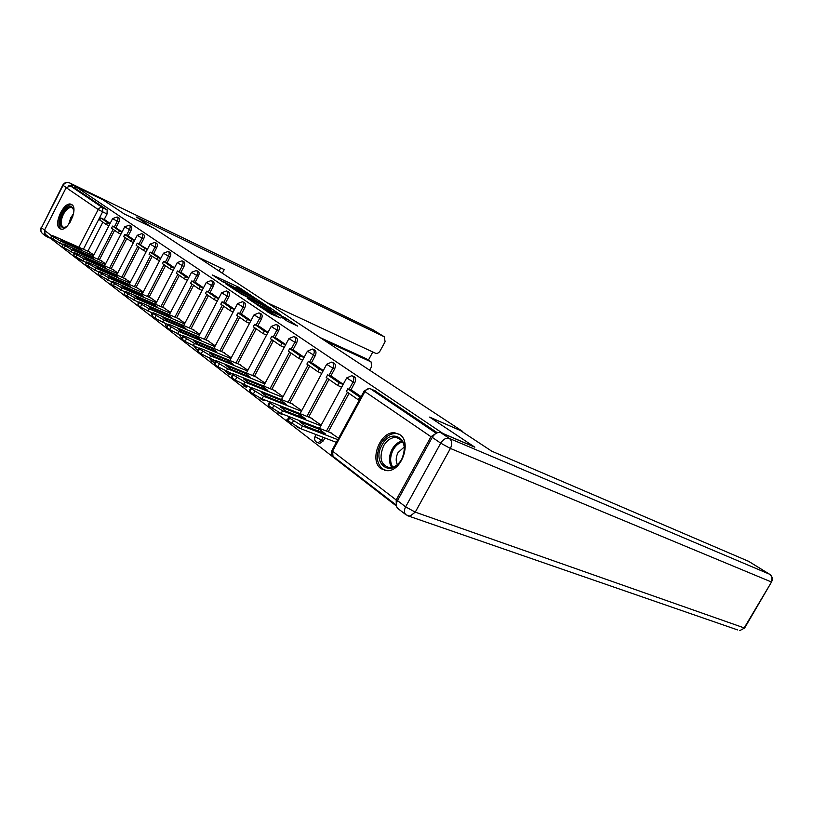 <?xml version="1.0" encoding="UTF-8"?>
<svg xmlns="http://www.w3.org/2000/svg" width="813" height="813" viewBox="0 0 813 813"><rect width="100%" height="100%" fill="white"/><g stroke="black" fill="none" stroke-linecap="round" stroke-linejoin="round"><path stroke-width="1.22" d="M250.689 295.119L238.656 287.233L212.478 275.007L224.205 282.751L222.762 281.196L237.579 288.991L236.065 287.406L238.118 288.259L250.689 295.119M318.544 442.983L319.783 443.451L323.33 440.87L321.531 440.189L317.974 442.77L316.785 442.333M299.245 428.136L300.414 428.563M71.859 204.652L71.005 204.236C63.892 201.258 53.089 224.378 59.674 228.483L60.69 228.992C67.855 231.827 78.566 208.474 71.859 204.652M399.762 434.569L394.732 432.801C380.189 430.9 368.828 460.686 381.073 468.725L387.171 470.697C401.683 471.57 411.988 441.876 399.762 434.569M287.314 321.196L297.609 326.104L285.099 317.69L256.054 304.103L270.932 313.879L280.292 317.964L260.943 306.714L279.723 315.292L286.837 319.6L281.826 317.416L287.314 321.196M75.67 186.594L103.027 199.835L124.359 214.022L154.307 228.433L462.8 431.52L429.61 417.089L474.375 446.876L442.994 433.512L75.67 186.594L74.908 188.108L70.558 186.004L102.712 207.752L102.58 211.908L83.383 249.256M265.251 304.834L251.827 295.952L225.516 283.707L239.459 292.853L265.251 304.834M269.377 307.294L281.461 315.414L254.916 303.178L247.203 298.188L259.083 303.625L255.567 301.156L240.282 293.605L266.979 305.983L269.205 307.629M49.613 237.62L396.398 506.011M435.981 433.41L430.971 436.713L396.185 499.965L396.297 505.107L332.995 456.276L332.558 451.174L396.185 499.965M74.908 188.108L107.164 209.876L107.042 214.032L104.196 219.551M102.855 222.152L87.885 251.258M76.026 258.006L45.243 234.246L44.451 230.282L66.188 187.661L70.558 186.004M120.934 234.144L118.373 232.955L119.46 230.851L112.58 226.095L122.184 231.725M105.629 263.778L100.456 260.353M129.226 236.593L134.623 240.313M117.773 272.873L112.336 269.255M146.127 251.634L143.474 250.404L144.602 248.239L137.265 243.158L147.478 249.195M130.314 282.263L124.592 278.442M160.771 258.371L154.785 254.245M143.281 291.969L137.265 287.944M168.22 263.514L174.51 267.853M156.685 302.009L150.364 297.751M182.112 273.097L188.738 277.68M170.557 312.395L163.911 307.903M196.492 283.026L203.463 287.843M184.927 323.147L177.925 318.411M211.38 293.3L218.727 298.381M199.815 334.295L192.447 329.295M234.551 309.306L226.797 303.971M215.242 345.84L207.488 340.566M242.802 314.997L250.973 320.637M231.248 357.822L223.087 352.253M259.408 326.46L268.016 332.405M247.863 370.271L239.266 364.376M276.644 338.36L285.719 344.631M265.119 383.187L256.065 376.958M304.123 357.344L294.54 350.738M283.066 396.622L273.514 390.037M323.279 370.565L313.168 363.594M301.735 410.606L291.654 403.634M332.558 376.968L343.228 384.336M321.165 425.148L310.536 417.791M352.74 390.901L361.104 396.673M338.584 438.197L330.2 432.516M352.771 376.084L353.594 376.449C355.769 377.354 356.185 379.437 354.824 382.699L350.82 390.098M349.041 393.37L328.259 431.764M324.905 437.973L323.33 440.87M332.598 362.466L333.523 362.872C335.576 363.767 335.942 365.789 334.621 368.95L330.718 376.185M328.98 379.417L308.686 417.049M313.239 349.387L314.245 349.834C316.186 350.718 316.511 352.679 315.22 355.738L311.409 362.832M309.702 366.013L289.885 402.923M294.641 336.816L295.708 337.304C297.548 338.167 297.832 340.088 296.572 343.045L292.863 349.997M291.186 353.137L271.806 389.346M276.745 324.733L277.883 325.251C279.621 326.094 279.875 327.964 278.646 330.84L275.018 337.659M273.371 340.749L254.428 376.287M259.53 313.107L260.719 313.645C262.365 314.479 262.589 316.298 261.39 319.103L257.843 325.779M256.227 328.818L237.691 363.726M242.955 301.908L244.174 302.466C245.75 303.279 245.943 305.058 244.774 307.781L241.298 314.336M239.713 317.334L221.573 351.623M226.979 291.115L228.229 291.694C229.723 292.487 229.906 294.225 228.758 296.887L225.364 303.31M223.799 306.267L206.035 339.946M211.563 280.709L212.843 281.298C214.276 282.081 214.429 283.767 213.311 286.369L209.988 292.68M208.453 295.597L191.045 328.696M196.695 270.658L197.996 271.268C199.368 272.03 199.5 273.676 198.402 276.217L195.15 282.426M193.636 285.292L176.584 317.832M182.336 260.963L183.657 261.583C184.968 262.325 185.079 263.94 184.002 266.42L180.811 272.518M179.338 275.343L162.61 307.344M168.464 251.593L169.795 252.223C171.055 252.945 171.147 254.52 170.09 256.949L166.97 262.945M165.517 265.729L149.104 297.212M155.049 242.528L156.401 243.168C157.6 243.88 157.681 245.424 156.645 247.792L153.586 253.686M152.153 256.441L136.056 287.416M142.072 233.768L143.434 234.408C144.582 235.109 144.653 236.613 143.637 238.941L140.629 244.733M139.226 247.447L123.424 277.934M129.511 225.282L130.883 225.933C131.991 226.614 132.041 228.087 131.045 230.374L128.098 236.065M126.716 238.748L111.198 268.757M117.357 217.071L118.728 217.721C119.785 218.392 119.826 219.835 118.85 222.071L115.964 227.681M114.592 230.323L99.359 259.865M110.131 223.412L105.253 220.049M93.871 254.977L88.952 251.735M280.709 413.878L282.66 414.122M262.884 400.159L265.241 400.128M245.729 386.968L248.361 386.663M229.215 374.265L232.04 373.685M213.311 362.019L214.937 362.141M197.966 350.22L196.197 349.468M437.343 432.76L374.671 390.626M133.352 242.762L123.627 236.603L124.724 234.49L129.267 236.613M159.328 260.81L149.084 254.306L150.212 252.121L154.836 254.266M248.91 323.035L249.489 323.432M265.831 334.793L266.491 335.251M283.402 346.999L284.164 347.527M301.674 359.692L302.548 360.291M320.688 372.893L321.663 373.574M340.474 386.642L341.572 387.405M253.28 297.019L228.636 285.424L237.843 290.719L255.262 298.727L253.28 297.019M268.686 309.54L269.296 308.391L270.922 309.062L270.465 310.363M270.922 309.062L258.016 302.09L260.912 304.306L269.296 308.391M62.591 244.571L50.792 237.975L51.554 235.607M108.901 225.801L106.422 224.632L107.489 222.569L100.822 217.955L105.294 220.069M107.489 222.569L109.968 223.738M106.422 224.632L99.765 220.008L100.822 217.955M93.485 255.739L60.65 241.146L51.859 235.882L51.697 235.323L54.298 236.288L90.416 252.386M78.353 247.487L61.036 239.774L64.329 242.284L81.686 250.008L78.353 247.487L77.916 248.331M151.858 227.254L136.371 217.041L384.315 336.806L373.096 329.895L69.572 182.915L73.231 185.374L102.824 199.693L124.287 213.971L151.858 227.244M324.844 340.698L370.799 361.765L365.83 358.533L370.799 361.765M369.661 370.21L371.602 366.622L371.094 361.927M266.949 302.588L375.433 353.218C377.212 353.777 378.777 352.994 380.128 350.891L385.088 341.745L384.315 336.806M368.38 360.159L372.801 351.988M222.325 273.209L224.236 269.581L197.447 256.827M44.41 233.29L46.148 236.38L49.441 237.955M73.231 185.374L68.526 185.801M319.926 337.466L365.83 358.533M219.032 271.044L220.689 267.894M432.262 437.374L397.476 500.605L405.636 506.855L440.727 443.156L432.262 437.374C434.803 433.41 437.679 431.866 440.87 432.719L474.853 447.191L429.752 417.191L460.341 430.484L491.723 451.164L748.641 561.346M405.88 514.7L397.933 508.562C395.931 506.763 395.779 504.111 397.476 500.605M66.534 226.736C59.745 229.083 58.343 224.764 62.306 213.789C67.906 205.232 71.768 204.154 73.902 210.537M73.82 209.917L71.808 207.549C68.953 207.112 66.138 209.378 63.353 214.358C60.396 221.146 60.457 225.475 63.546 227.366L66.005 227.081M72.103 204.846C68.566 204.307 65.07 207.122 61.636 213.291C58.221 220.882 58.038 226.146 61.077 229.083M381.978 445.128C391.632 425.951 412.587 440.463 401.683 459.396C391.541 478.816 371.175 463.43 381.978 445.128M401.764 459.182C406.449 447.302 404.508 440.046 395.931 437.404C391.012 437.424 386.876 440.28 383.512 445.971C378.767 458.126 380.891 465.382 389.894 467.729C394.6 467.475 398.553 464.63 401.764 459.182M404.315 446.896L398.055 452.567C395.84 456.987 395.606 461.022 397.364 464.66M399.244 434.233L396.022 433.461C389.884 433.441 384.732 436.988 380.545 444.091C375.118 456.672 376.612 465.473 385.037 470.493M74.196 253.422L62.012 246.624L62.774 244.215M119.46 230.851L122.021 232.051M118.373 232.955L111.513 228.179L112.58 226.095M105.243 264.54L72.072 249.865L63.099 244.489L62.926 243.91L65.518 244.855L101.94 261.014M89.806 256.125L72.337 248.392L75.741 250.983L93.251 258.727L89.806 256.125L89.359 257.01M86.198 262.569L73.607 255.556L74.359 253.097M130.72 241.532L131.828 239.408L124.724 234.49M131.828 239.408L134.46 240.638M117.377 273.625L83.871 258.89L74.715 253.392L74.532 252.772L77.093 253.707L113.83 269.916M101.635 265.058L84.013 257.284L87.53 259.967L105.192 267.741L101.635 265.058L101.168 265.963M98.607 272.02L85.578 264.784L86.341 262.284M144.602 248.239L147.316 249.5M143.474 250.404L136.147 245.313L137.265 243.158M129.928 283.015L96.066 268.209L86.717 262.589L86.524 261.938L89.054 262.853L126.106 279.113M113.85 274.276L96.086 266.481L99.714 269.255L117.529 277.05L113.85 274.276L113.363 275.221M111.452 281.796L97.967 274.337L98.729 271.776M156.655 259.571L157.803 257.375L150.212 252.121M157.803 257.375L160.608 258.676M142.885 292.721L108.678 277.853L99.125 272.101L98.922 271.41L101.432 272.314L138.789 288.605M126.482 283.798L108.556 275.993L112.316 278.859L130.283 286.664L126.482 283.798L125.964 284.794M124.755 291.908L110.792 284.215L111.554 281.603M173.189 270.383L170.293 269.052L171.462 266.816L163.616 261.39L168.261 263.544M171.462 266.816L174.358 268.158M170.293 269.052L162.458 263.605L163.616 261.39M156.299 302.751L121.726 287.832L111.96 281.948L111.747 281.217L114.227 282.091L151.899 298.422M139.541 293.645L121.462 285.82L125.354 288.788L143.474 296.623L139.541 293.645L139.003 294.682M138.525 302.385L124.064 294.448L124.826 291.765M187.397 280.241L184.399 278.869L185.588 276.593L177.468 270.973L182.153 273.127M185.588 276.593L188.586 277.965M184.399 278.869L176.289 273.229L177.468 270.973M170.171 313.137L135.243 298.158L125.263 292.141L125.029 291.369L127.478 292.223L165.466 308.574M153.047 303.838L134.826 296.003L138.85 299.072L157.122 306.918L153.047 303.838L152.478 304.926M152.803 313.249L140.425 307.06L137.814 305.048L138.566 302.304M202.112 290.434L199.012 289.032L200.222 286.715L191.817 280.902L196.533 283.056M200.222 286.715L203.321 288.127M199.012 289.032L190.608 283.188L191.817 280.902M184.541 323.889L149.246 308.869L139.033 302.7L138.789 301.877L141.198 302.71L179.5 319.082M167.031 314.397L148.657 306.552L152.834 309.733L171.248 317.578L167.031 314.397L166.441 315.525M167.508 324.458L154.775 318.117L152.061 316.033L152.824 313.229M217.345 301.003L214.144 299.56L215.384 297.202L206.665 291.176L211.421 293.341M215.384 297.202L218.585 298.656M214.144 299.56L205.445 293.503L206.665 291.176M199.429 335.027L163.769 319.966L153.311 313.645L153.057 312.771L155.415 313.584L194.022 329.956M181.523 325.322L162.996 317.476L167.326 320.779L185.892 328.625L181.523 325.322L180.903 326.511M182.742 336.084L169.663 329.59L166.848 327.426L167.6 324.55M233.148 311.958L229.835 310.464L231.105 308.076L222.061 301.826L226.857 303.991M231.105 308.076L234.408 309.57M229.835 310.464L220.811 304.194L222.061 301.826M214.856 346.562L178.83 331.48L168.118 324.997L167.854 324.072L170.161 324.854L209.083 341.236M196.543 336.653L177.864 328.808L182.356 332.232L201.075 340.078L196.543 336.653L195.882 337.903M198.596 348.157L185.12 341.511L182.203 339.255L181.919 338.259L182.935 336.308M249.55 323.32L246.115 321.785L247.406 319.357L238.036 312.873L242.853 315.038M247.406 319.357L250.831 320.891M246.115 321.785L236.756 315.281L238.036 312.873M230.862 358.543L194.47 343.432L183.494 336.785L183.21 335.789L185.476 336.562L224.693 352.913M212.122 348.411L193.301 340.566L197.966 344.123L216.827 351.958L212.122 348.411L211.431 349.722M215.12 360.728L201.177 353.889L198.138 351.551L197.833 350.474L198.87 348.523M266.573 335.119L263.016 333.543L264.337 331.064L254.601 324.326L259.459 326.501M264.337 331.064L267.884 332.639M263.016 333.543L253.3 326.785L254.601 324.326M247.487 370.972L210.709 355.86L199.47 349.031L199.165 347.974L201.37 348.706L240.882 365.037M228.29 360.606L209.327 352.781L214.165 356.47L233.179 364.295L228.29 360.606L227.559 361.988M232.366 373.817L217.874 366.754L214.713 364.326L214.388 363.177L215.435 361.206M284.255 347.375L280.576 345.759L281.928 343.228L271.806 336.236L276.694 338.401M281.928 343.228L285.597 344.854M280.576 345.759L270.475 338.726L271.806 336.236M264.753 383.878L227.61 368.767L216.075 361.755L215.74 360.626L217.884 361.338L257.691 377.628M245.079 373.279L225.973 365.474L231.014 369.315L250.16 377.11L245.079 373.279L244.317 374.732M250.394 387.466L235.242 380.149L231.959 377.618L231.603 376.389L232.66 374.407M302.639 360.108L298.828 358.452L300.21 355.881L289.692 348.604L294.611 350.769M300.21 355.881L304.021 357.547M298.828 358.452L288.33 351.145L289.692 348.604M282.7 397.303L245.18 382.201L233.351 374.996L232.985 373.787L235.069 374.478L275.16 390.707M262.538 386.449L243.3 378.675L248.534 382.669L267.823 390.433L262.538 386.449L261.725 387.984M269.276 401.724L262.06 398.878L253.331 394.092L249.916 391.449L249.53 390.149L250.587 388.147M321.775 373.37L317.822 371.663L319.235 369.041L308.29 361.46L313.239 363.624M319.235 369.041L323.178 370.748M317.822 371.663L306.897 364.061L308.29 361.46M301.379 411.256L263.483 396.195L251.339 388.787L250.943 387.496L252.955 388.147L293.32 404.305M280.698 400.148L261.329 392.415L266.776 396.571L286.196 404.295L280.698 400.148L279.835 401.764M331.887 433.177L281.095 413.512L268.625 405.87L268.199 404.468L269.276 402.465M341.694 387.171L337.598 385.413L339.041 382.74L327.639 374.854L332.619 377.008M339.041 382.74L343.137 384.508M337.598 385.413L326.216 377.496L327.639 374.854M320.82 425.788L282.568 410.778L270.079 403.157L269.642 401.764L271.583 402.384L312.212 418.451M299.611 414.417L280.099 406.724L285.79 411.053L305.332 418.736L299.611 414.417L298.686 416.124M336.328 442.363L300.962 428.776L288.137 420.91C286.654 419.732 286.501 419.234 287.67 419.406L288.757 417.394M359.214 400.169L358.208 399.752L359.692 397.018L347.801 388.797L352.801 390.941M359.692 397.018L360.687 397.445M358.208 399.752L346.348 391.5L347.801 388.797M289.154 416.652C287.985 416.469 288.137 416.967 289.621 418.136L288.137 420.91M337.791 439.66L302.466 425.992L289.621 418.136M319.306 429.274L299.682 421.642L305.607 426.164L325.271 433.776L319.306 429.274L318.33 431.093M430.971 436.713L364.885 391.592L332.558 451.174L332.141 450.077L364.163 391.053M107.042 214.032L98.2 209.52L66.188 187.661M78.841 247.223L98.2 209.52C99.359 207.691 100.863 207.102 102.712 207.752L107.164 209.876M44.451 230.282L51.504 235.699M354.824 382.699L353.066 381.927L349.051 389.336M347.466 392.273L326.47 431.063M323.107 437.282L321.531 440.189L315.708 436.988L315.322 435.971L316.074 434.579M334.621 368.95L332.863 368.177L328.96 375.423M327.395 378.319L306.897 416.347M315.22 355.738L313.472 354.966L309.662 362.07M308.127 364.915L288.107 402.211M296.572 343.045L294.845 342.273L291.115 349.234M289.611 352.039L270.048 388.634M278.646 330.84L276.918 330.068L273.29 336.887M271.806 339.661L252.67 375.576M261.39 319.103L259.672 318.32L256.125 325.007M254.672 327.741L235.953 363.005M244.774 307.781L243.067 307.009L239.591 313.574M238.168 316.267L219.845 350.901M228.758 296.887L227.061 296.105L223.666 302.548M222.264 305.2L204.317 339.224M213.311 286.369L211.624 285.597L208.301 291.918M206.929 294.53L189.348 327.974M198.402 276.217L196.726 275.444L193.474 281.654M192.122 284.235L174.897 317.111M184.002 266.42L182.346 265.648L179.155 271.755M177.823 274.296L160.933 306.623M170.09 256.949L168.454 256.186L165.324 262.182M164.013 264.692L147.448 296.491M156.645 247.792L155.009 247.03L151.95 252.924M150.659 255.404L134.409 286.694M143.637 238.941L142.021 238.179L139.013 243.981M137.743 246.42L121.787 277.213M131.045 230.374L129.44 229.612L126.493 235.313M125.243 237.731L109.572 268.036M118.85 222.071L117.255 221.319L114.369 226.929M113.139 229.307L97.753 259.154M117.133 216.969C118.2 217.63 118.241 219.073 117.255 221.319L112.631 218.575L117.133 216.969M129.277 225.171C130.385 225.851 130.436 227.325 129.44 229.612L124.724 226.807L129.277 225.171M141.818 233.646C142.966 234.337 143.037 235.851 142.021 238.179L137.214 235.313L141.818 233.646M154.775 242.406C155.964 243.107 156.045 244.652 155.009 247.03L150.12 244.103L154.775 242.406M168.159 251.451C169.409 252.172 169.511 253.758 168.454 256.186L163.464 253.189L168.159 251.451M182.01 260.81C183.311 261.552 183.423 263.168 182.346 265.648L177.264 262.589L182.01 260.81M196.34 270.495C197.701 271.257 197.833 272.904 196.726 275.444L191.543 272.314L196.34 270.495M211.167 280.526C212.6 281.298 212.752 282.995 211.624 285.597L206.339 282.385L211.167 280.526M179.358 334.671L181.411 338.086M226.542 290.912C228.036 291.715 228.209 293.442 227.061 296.105L221.664 292.812L226.542 290.912M198.504 349.224L196.817 349.742L194.134 346.318M242.477 301.684C244.042 302.497 244.246 304.275 243.067 307.009L237.548 303.635L242.477 301.684M214.53 360.494L211.532 361.277M259.001 312.863C260.658 313.696 260.882 315.515 259.672 318.32L254.032 314.855L259.001 312.863M230.292 372.984L227.437 373.523M276.156 324.468C277.894 325.312 278.148 327.182 276.918 330.068L271.156 326.501L276.156 324.468M246.603 385.962L243.941 386.236M293.981 336.521C295.81 337.385 296.105 339.306 294.845 342.273L288.93 338.615L293.981 336.521M263.473 399.437L261.095 399.447M312.507 349.051C314.438 349.936 314.763 351.907 313.472 354.966L307.426 351.196L312.507 349.051M280.881 413.421L278.92 413.177M331.775 362.09C333.828 362.984 334.194 365.017 332.863 368.177L326.663 364.285L331.775 362.09M298.849 427.872L297.467 427.455M351.826 375.677C354.011 376.582 354.417 378.665 353.066 381.927L346.694 377.923L351.826 375.677M77.723 258.493L81.513 260.536M375.423 390.962L370.423 388.777L436.225 433.268M369.498 388.411L370.423 388.777C368.319 388.177 366.47 389.112 364.885 391.592L364.336 390.728L369.498 388.411M75.142 256.735L76.137 258.087M238.118 288.259L238.656 287.233M240.516 289.387L240.983 288.493M237.315 291.715L237.843 290.719M252.691 299.001L253.27 297.904M257.843 304.529L258.453 303.371M260.211 305.627L260.912 304.306M262.731 306.786L263.341 305.637M284.916 319.6L285.251 318.96M267.629 311.979L268.117 311.064M271.888 314.316L272.538 313.096M274.469 315.505L275.028 314.458M60.65 241.146L59.583 243.239M53.922 237.457L52.855 239.561M51.859 235.882L50.792 237.975M66.249 187.559L63.068 185.384L41.463 227.762L44.532 230.12M69.542 182.895L373.482 330.139M41.158 227.508C40.183 229.916 40.68 231.969 42.642 233.666C40.833 232.112 40.437 230.14 41.463 227.762L62.743 185.151M69.308 182.783C66.575 181.858 64.42 182.6 62.825 184.998L63.068 185.384C64.715 182.783 66.879 181.949 69.572 182.915L69.156 182.742M440.87 432.719L449.376 438.441L769.433 574.161C771.994 576.132 772.543 578.704 771.09 581.844L450.412 448.451L415.26 512.139L744.18 627.91L771.628 581.813M769.911 574.486L748.275 561.122M744.474 627.412L744.627 628.032L739.708 630.644L744.627 628.032L771.517 582.006C773.021 578.937 772.391 576.356 769.637 574.273L748.488 561.234M407.547 515.686L737.594 629.912M449.376 438.441C446.185 437.597 443.298 439.162 440.727 443.156L450.412 448.451C452.384 444.142 452.038 440.798 449.376 438.441M409.976 516.174L415.26 512.139L405.636 506.855C403.909 510.391 404.051 513.054 406.063 514.842L409.976 516.174M68.648 224.418L70.741 217.772L73.536 213.677M72.997 215.841L69.928 222.589M391.805 467.526C388.584 462.343 388.675 456.286 392.059 449.355C394.722 444.721 398.096 441.937 402.191 441.022M402.73 441.876C398.858 442.831 395.677 445.504 393.167 449.894C389.935 456.469 389.803 462.262 392.791 467.262M72.072 249.865L70.975 252M65.233 246.126L64.136 248.26M63.099 244.489L62.012 246.624M83.871 258.89L82.753 261.054M76.91 255.079L75.802 257.243M74.715 253.392L73.607 255.556M96.066 268.209L94.928 270.414M88.983 264.337L87.855 266.542M86.717 262.589L85.578 264.784M108.678 277.853L107.519 280.089M101.473 273.91L100.324 276.146M99.125 272.101L97.967 274.337M121.726 287.832L120.548 290.109M114.399 283.818L113.22 286.095M111.96 281.948L110.792 284.215M135.243 298.158L134.043 300.475M127.783 294.072L126.584 296.389M125.263 292.141L124.064 294.448M149.246 308.869L148.017 311.216M141.645 304.702L140.425 307.06M139.033 302.7L137.814 305.048M163.769 319.966L162.509 322.355M156.025 315.729L154.775 318.117M153.311 313.645L152.061 316.033M178.83 331.48L177.549 333.919M170.933 327.161L169.663 329.59M168.118 324.997L166.848 327.426M194.47 343.432L193.159 345.911M186.421 339.031L185.12 341.511M183.494 336.785L182.203 339.255M210.709 355.86L209.378 358.381M202.508 351.358L201.177 353.889M199.47 349.031L198.138 351.551M227.61 368.767L226.238 371.348M219.236 364.183L217.874 366.754M216.075 361.755L214.713 364.326M245.18 382.201L243.788 384.834M236.634 377.517L235.242 380.149M233.351 374.996L231.959 377.618M263.483 396.195L262.06 398.878M254.764 391.409L253.331 394.092M251.339 388.787L249.916 391.449M282.568 410.778L281.095 413.512M273.646 405.89L272.182 408.624M270.079 403.157L268.625 405.87M302.466 425.992L300.962 428.776M293.351 420.992L291.857 423.776M71.737 204.581L71.005 204.236M92.845 256.979L112.56 218.697M213.931 362.273L212.203 361.572L209.48 358.421M229.916 374.539L228.168 373.838L225.425 371.002M246.502 387.273L242.02 384.061M263.747 400.504L259.317 397.638M281.674 414.254L277.355 411.785M300.343 428.553L296.247 426.54M319.783 443.451L317.974 442.77C314.936 441.784 313.96 439.67 315.068 436.429M104.572 265.831L124.653 226.949M116.686 274.977L137.143 235.465M129.196 284.418L150.039 244.256M138.108 302.212L138.047 303.32M142.123 294.184L163.383 253.351M151.381 312.639L151.838 315.098M155.496 304.286L177.173 262.762M165.12 323.452L166.208 326.47M169.338 314.743L191.451 272.497M183.657 325.566L206.238 282.578M198.494 336.775L221.553 293.015M213.88 348.411L237.437 303.849M229.835 360.474L253.91 315.078M246.4 373.004L271.024 326.745M263.605 386.023L288.798 338.869M281.491 399.569L307.273 351.46M300.088 413.654L326.511 364.58M319.448 428.329L346.531 378.228M331.867 450.565C330.911 452.861 331.287 454.762 332.995 456.276M254.642 299.906L255.262 298.727M258.453 304.814L259.083 303.625M286.339 320.546L286.837 319.6M373.025 329.854L384.539 336.938M42.642 233.666L45.985 236.258M400.677 439.335L395.931 437.404"/></g></svg>
